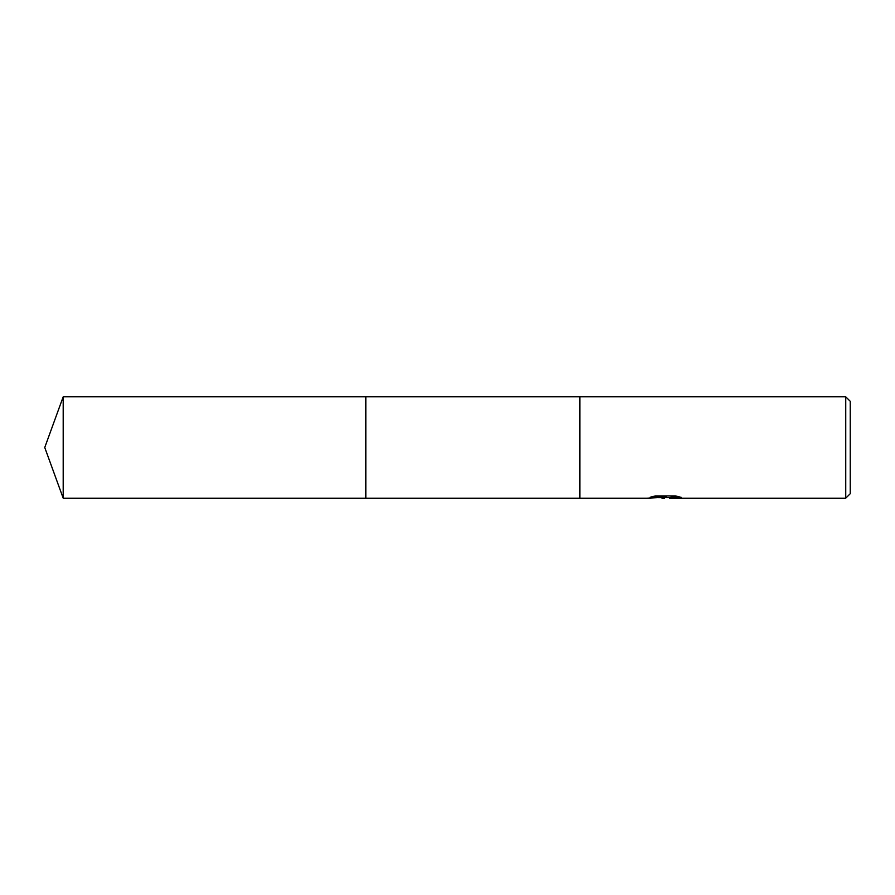 <?xml version="1.0" encoding="UTF-8"?>
<svg xmlns="http://www.w3.org/2000/svg" width="895" height="895" viewBox="0 0 895 895"><rect width="100%" height="100%" fill="white"/><g stroke="black" fill="none" stroke-linecap="round" stroke-linejoin="round"><path stroke-width="1.34" d="M652.231 496.658L666.395 496.658L666.395 497.228L647.119 498.191L365.82 498.191L365.82 396.809L845.741 396.809L850.25 401.307L850.25 493.693L845.741 498.191L669.74 498.191L669.538 497.598L671.921 497.072L678.734 496.669M579.87 498.191L579.87 396.809L579.87 498.191M667.95 497.631L658.474 497.698M664.37 498.191L661.964 498.191M845.741 498.191L845.741 396.809M666.395 497.228L650.184 497.228L655.464 495.908L675.456 495.908L681.263 497.385L669.538 498.168M659.76 497.631L664.582 497.351M63.198 498.191L63.198 396.809L365.82 396.809L365.82 498.191L63.198 498.191L44.75 447.5L63.198 396.809M665.153 497.631L669.538 497.631"/></g></svg>
